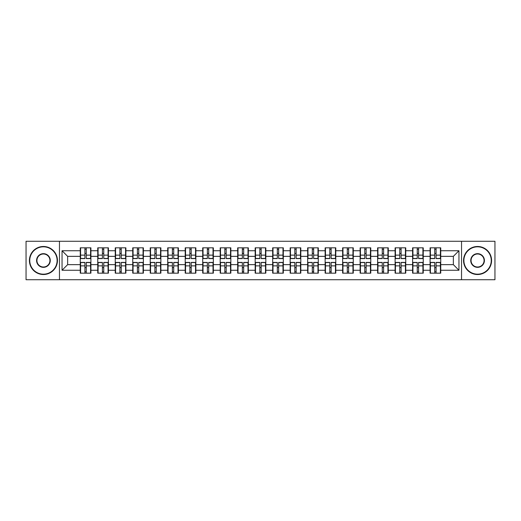 <?xml version="1.0" encoding="UTF-8"?>
<svg xmlns="http://www.w3.org/2000/svg" width="521" height="521" viewBox="0 0 521 521"><rect width="100%" height="100%" fill="white"/><g stroke="black" fill="none" stroke-linecap="round" stroke-linejoin="round"><path stroke-width="0.78" d="M461.534 279.731L494.95 279.731L494.95 241.269L461.534 241.269L461.534 279.731L59.466 279.731L59.466 241.269L26.05 241.269L26.05 279.731L59.466 279.731M440.74 267.618L440.401 267.618M430.424 267.618L430.085 267.618M430.085 253.382L430.424 253.382M440.401 253.382L440.74 253.382M440.74 251.923L440.401 251.923M430.424 251.923L430.085 251.923M430.085 269.077L430.424 269.077M440.401 269.077L440.74 269.077M423.247 267.618L422.909 267.618M412.932 267.618L412.593 267.618M412.593 253.382L412.932 253.382M422.909 253.382L423.247 253.382M423.247 251.923L422.909 251.923M412.932 251.923L412.593 251.923M412.593 269.077L412.932 269.077M422.909 269.077L423.247 269.077M405.755 267.618L405.423 267.618M395.439 267.618L395.107 267.618M395.107 253.382L395.439 253.382M405.423 253.382L405.755 253.382M405.755 251.923L405.423 251.923M395.439 251.923L395.107 251.923M395.107 269.077L395.439 269.077M405.423 269.077L405.755 269.077M388.262 267.618L387.93 267.618M377.946 267.618L377.614 267.618M377.614 253.382L377.946 253.382M387.93 253.382L388.262 253.382M388.262 251.923L387.93 251.923M377.946 251.923L377.614 251.923M377.614 269.077L377.946 269.077M387.93 269.077L388.262 269.077M370.776 267.618L370.438 267.618M360.46 267.618L360.122 267.618M360.122 253.382L360.46 253.382M370.438 253.382L370.776 253.382M370.776 251.923L370.438 251.923M360.46 251.923L360.122 251.923M360.122 269.077L360.46 269.077M370.438 269.077L370.776 269.077M353.284 267.618L352.945 267.618M342.968 267.618L342.629 267.618M342.629 253.382L342.968 253.382M352.945 253.382L353.284 253.382M353.284 251.923L352.945 251.923M342.968 251.923L342.629 251.923M342.629 269.077L342.968 269.077M352.945 269.077L353.284 269.077M335.791 267.618L335.452 267.618M325.475 267.618L325.137 267.618M325.137 253.382L325.475 253.382M335.452 253.382L335.791 253.382M335.791 251.923L335.452 251.923M325.475 251.923L325.137 251.923M325.137 269.077L325.475 269.077M335.452 269.077L335.791 269.077M318.298 267.618L317.966 267.618M307.983 267.618L307.65 267.618M307.65 253.382L307.983 253.382M317.966 253.382L318.298 253.382M318.298 251.923L317.966 251.923M307.983 251.923L307.65 251.923M307.65 269.077L307.983 269.077M317.966 269.077L318.298 269.077M300.806 267.618L300.474 267.618M290.49 267.618L290.158 267.618M290.158 253.382L290.49 253.382M300.474 253.382L300.806 253.382M300.806 251.923L300.474 251.923M290.49 251.923L290.158 251.923M290.158 269.077L290.49 269.077M300.474 269.077L300.806 269.077M283.32 267.618L282.981 267.618M273.004 267.618L272.665 267.618M272.665 253.382L273.004 253.382M282.981 253.382L283.32 253.382M283.32 251.923L282.981 251.923M273.004 251.923L272.665 251.923M272.665 269.077L273.004 269.077M282.981 269.077L283.32 269.077M265.827 267.618L265.489 267.618M255.511 267.618L255.173 267.618M255.173 253.382L255.511 253.382M265.489 253.382L265.827 253.382M265.827 251.923L265.489 251.923M255.511 251.923L255.173 251.923M255.173 269.077L255.511 269.077M265.489 269.077L265.827 269.077M248.335 267.618L247.996 267.618M238.019 267.618L237.68 267.618M237.68 253.382L238.019 253.382M247.996 253.382L248.335 253.382M248.335 251.923L247.996 251.923M238.019 251.923L237.68 251.923M237.68 269.077L238.019 269.077M247.996 269.077L248.335 269.077M230.842 267.618L230.51 267.618M220.526 267.618L220.194 267.618M220.194 253.382L220.526 253.382M230.51 253.382L230.842 253.382M230.842 251.923L230.51 251.923M220.526 251.923L220.194 251.923M220.194 269.077L220.526 269.077M230.51 269.077L230.842 269.077M213.35 267.618L213.017 267.618M203.034 267.618L202.702 267.618M202.702 253.382L203.034 253.382M213.017 253.382L213.35 253.382M213.35 251.923L213.017 251.923M203.034 251.923L202.702 251.923M202.702 269.077L203.034 269.077M213.017 269.077L213.35 269.077M195.863 267.618L195.525 267.618M185.548 267.618L185.209 267.618M185.209 253.382L185.548 253.382M195.525 253.382L195.863 253.382M195.863 251.923L195.525 251.923M185.548 251.923L185.209 251.923M185.209 269.077L185.548 269.077M195.525 269.077L195.863 269.077M178.371 267.618L178.032 267.618M168.055 267.618L167.716 267.618M167.716 253.382L168.055 253.382M178.032 253.382L178.371 253.382M178.371 251.923L178.032 251.923M168.055 251.923L167.716 251.923M167.716 269.077L168.055 269.077M178.032 269.077L178.371 269.077M160.878 267.618L160.54 267.618M150.562 267.618L150.224 267.618M150.224 253.382L150.562 253.382M160.54 253.382L160.878 253.382M160.878 251.923L160.54 251.923M150.562 251.923L150.224 251.923M150.224 269.077L150.562 269.077M160.54 269.077L160.878 269.077M143.386 267.618L143.054 267.618M133.07 267.618L132.738 267.618M132.738 253.382L133.07 253.382M143.054 253.382L143.386 253.382M143.386 251.923L143.054 251.923M133.07 251.923L132.738 251.923M132.738 269.077L133.07 269.077M143.054 269.077L143.386 269.077M125.893 267.618L125.561 267.618M115.577 267.618L115.245 267.618M115.245 253.382L115.577 253.382M125.561 253.382L125.893 253.382M125.893 251.923L125.561 251.923M115.577 251.923L115.245 251.923M115.245 269.077L115.577 269.077M125.561 269.077L125.893 269.077M108.407 267.618L108.068 267.618M98.091 267.618L97.753 267.618M97.753 253.382L98.091 253.382M108.068 253.382L108.407 253.382M108.407 251.923L108.068 251.923M98.091 251.923L97.753 251.923M97.753 269.077L98.091 269.077M108.068 269.077L108.407 269.077M461.534 241.269L59.466 241.269M453.355 264.648L453.355 256.352L440.74 256.352L440.74 264.648L453.355 264.648L458.955 270.256L458.955 250.744L440.74 250.744L440.74 247.833L430.085 247.833L430.085 256.352L423.247 256.352L423.247 264.648L430.085 264.648L430.085 256.352M458.955 270.256L440.74 270.256L440.74 273.167L430.085 273.167L430.085 270.256L423.247 270.256L423.247 273.167L412.593 273.167L412.593 270.256L405.755 270.256L405.755 273.167L395.107 273.167L395.107 270.256L388.262 270.256L388.262 273.167L377.614 273.167L377.614 270.256L370.776 270.256L370.776 273.167L360.122 273.167L360.122 270.256L353.284 270.256L353.284 273.167L342.629 273.167L342.629 270.256L335.791 270.256L335.791 273.167L325.137 273.167L325.137 270.256L318.298 270.256L318.298 273.167L307.65 273.167L307.65 270.256L300.806 270.256L300.806 273.167L290.158 273.167L290.158 270.256L283.32 270.256L283.32 273.167L272.665 273.167L272.665 270.256L265.827 270.256L265.827 273.167L255.173 273.167L255.173 270.256L248.335 270.256L248.335 273.167L237.68 273.167L237.68 270.256L230.842 270.256L230.842 273.167L220.194 273.167L220.194 270.256L213.35 270.256L213.35 273.167L202.702 273.167L202.702 270.256L195.863 270.256L195.863 273.167L185.209 273.167L185.209 270.256L178.371 270.256L178.371 273.167L167.716 273.167L167.716 270.256L160.878 270.256L160.878 273.167L150.224 273.167L150.224 270.256L143.386 270.256L143.386 273.167L132.738 273.167L132.738 270.256L125.893 270.256L125.893 273.167L115.245 273.167L115.245 270.256L108.407 270.256L108.407 273.167L97.753 273.167L97.753 270.256L90.914 270.256L90.914 273.167L80.26 273.167L80.26 270.256L62.045 270.256L62.045 250.744L80.26 250.744L80.26 256.352L67.645 256.352L67.645 264.648L80.26 264.648L80.26 256.352M430.085 250.744L423.247 250.744L423.247 247.833L412.593 247.833L412.593 250.744L405.755 250.744L405.755 247.833L395.107 247.833L395.107 250.744L388.262 250.744L388.262 247.833L377.614 247.833L377.614 250.744L370.776 250.744L370.776 247.833L360.122 247.833L360.122 250.744L353.284 250.744L353.284 247.833L342.629 247.833L342.629 250.744L335.791 250.744L335.791 247.833L325.137 247.833L325.137 250.744L318.298 250.744L318.298 247.833L307.65 247.833L307.65 250.744L300.806 250.744L300.806 247.833L290.158 247.833L290.158 250.744L283.32 250.744L283.32 247.833L272.665 247.833L272.665 250.744L265.827 250.744L265.827 247.833L255.173 247.833L255.173 250.744L248.335 250.744L248.335 247.833L237.68 247.833L237.68 250.744L230.842 250.744L230.842 247.833L220.194 247.833L220.194 250.744L213.35 250.744L213.35 247.833L202.702 247.833L202.702 250.744L195.863 250.744L195.863 247.833L185.209 247.833L185.209 250.744L178.371 250.744L178.371 247.833L167.716 247.833L167.716 250.744L160.878 250.744L160.878 247.833L150.224 247.833L150.224 250.744L143.386 250.744L143.386 247.833L132.738 247.833L132.738 250.744L125.893 250.744L125.893 247.833L115.245 247.833L115.245 250.744L108.407 250.744L108.407 247.833L97.753 247.833L97.753 250.744L90.914 250.744L90.914 247.833L80.26 247.833L80.26 250.744M430.085 264.648L430.085 270.256M423.247 264.648L423.247 270.256M423.247 250.744L423.247 256.352M405.755 264.648L412.593 264.648L412.593 256.352L405.755 256.352L405.755 270.256M412.593 264.648L412.593 270.256M412.593 250.744L412.593 256.352M405.755 250.744L405.755 256.352M388.262 264.648L395.107 264.648L395.107 256.352L388.262 256.352L388.262 270.256M395.107 264.648L395.107 270.256M395.107 250.744L395.107 256.352M388.262 250.744L388.262 256.352M370.776 264.648L377.614 264.648L377.614 256.352L370.776 256.352L370.776 270.256M377.614 264.648L377.614 270.256M377.614 250.744L377.614 256.352M370.776 250.744L370.776 256.352M353.284 264.648L360.122 264.648L360.122 256.352L353.284 256.352L353.284 270.256M360.122 264.648L360.122 270.256M360.122 250.744L360.122 256.352M353.284 250.744L353.284 256.352M335.791 264.648L342.629 264.648L342.629 256.352L335.791 256.352L335.791 270.256M342.629 264.648L342.629 270.256M342.629 250.744L342.629 256.352M335.791 250.744L335.791 256.352M318.298 264.648L325.137 264.648L325.137 256.352L318.298 256.352L318.298 270.256M325.137 264.648L325.137 270.256M325.137 250.744L325.137 256.352M318.298 250.744L318.298 256.352M300.806 264.648L307.65 264.648L307.65 256.352L300.806 256.352L300.806 270.256M307.65 264.648L307.65 270.256M307.65 250.744L307.65 256.352M300.806 250.744L300.806 256.352M283.32 264.648L290.158 264.648L290.158 256.352L283.32 256.352L283.32 270.256M290.158 264.648L290.158 270.256M290.158 250.744L290.158 256.352M283.32 250.744L283.32 256.352M265.827 264.648L272.665 264.648L272.665 256.352L265.827 256.352L265.827 270.256M272.665 264.648L272.665 270.256M272.665 250.744L272.665 256.352M265.827 250.744L265.827 256.352M248.335 264.648L255.173 264.648L255.173 256.352L248.335 256.352L248.335 270.256M255.173 264.648L255.173 270.256M255.173 250.744L255.173 256.352M248.335 250.744L248.335 256.352M230.842 264.648L237.68 264.648L237.68 256.352L230.842 256.352L230.842 270.256M237.68 264.648L237.68 270.256M237.68 250.744L237.68 256.352M230.842 250.744L230.842 256.352M213.35 264.648L220.194 264.648L220.194 256.352L213.35 256.352L213.35 270.256M220.194 264.648L220.194 270.256M220.194 250.744L220.194 256.352M213.35 250.744L213.35 256.352M195.863 264.648L202.702 264.648L202.702 256.352L195.863 256.352L195.863 270.256M202.702 264.648L202.702 270.256M202.702 250.744L202.702 256.352M195.863 250.744L195.863 256.352M178.371 264.648L185.209 264.648L185.209 256.352L178.371 256.352L178.371 270.256M185.209 264.648L185.209 270.256M185.209 250.744L185.209 256.352M178.371 250.744L178.371 256.352M160.878 264.648L167.716 264.648L167.716 256.352L160.878 256.352L160.878 270.256M167.716 264.648L167.716 270.256M167.716 250.744L167.716 256.352M160.878 250.744L160.878 256.352M143.386 264.648L150.224 264.648L150.224 256.352L143.386 256.352L143.386 270.256M150.224 264.648L150.224 270.256M150.224 250.744L150.224 256.352M143.386 250.744L143.386 256.352M125.893 264.648L132.738 264.648L132.738 256.352L125.893 256.352L125.893 270.256M132.738 264.648L132.738 270.256M132.738 250.744L132.738 256.352M125.893 250.744L125.893 256.352M108.407 264.648L115.245 264.648L115.245 256.352L108.407 256.352L108.407 270.256M115.245 264.648L115.245 270.256M115.245 250.744L115.245 256.352M108.407 250.744L108.407 256.352M90.914 264.648L97.753 264.648L97.753 256.352L90.914 256.352L90.914 270.256M97.753 264.648L97.753 270.256M97.753 250.744L97.753 256.352M90.914 250.744L90.914 256.352M90.914 267.618L90.576 267.618M80.599 267.618L80.26 267.618M80.26 253.382L80.599 253.382M90.576 253.382L90.914 253.382M90.914 251.923L90.576 251.923M80.599 251.923L80.26 251.923M80.26 269.077L80.599 269.077M90.576 269.077L90.914 269.077M80.26 264.648L80.26 270.256M67.645 264.648L62.045 270.256M62.045 250.744L67.645 256.352M440.74 264.648L440.74 270.256M440.74 250.744L440.74 256.352M458.955 250.744L453.355 256.352M90.576 247.833L90.576 258.592L86.258 258.592L86.258 247.833M84.916 247.833L84.916 258.592L80.599 258.592L80.599 247.833M84.916 249.285L86.258 249.285M86.258 253.434L84.916 253.434M80.599 273.167L80.599 262.408L84.916 262.408L84.916 273.167M86.258 273.167L86.258 262.408L90.576 262.408L90.576 273.167M86.258 271.715L84.916 271.715M84.916 267.566L86.258 267.566M43.432 274.176A13.676 13.676 0 0 0 57.108 260.5A13.676 13.676 0 0 0 43.432 246.824A13.676 13.676 0 0 0 29.749 260.5A13.676 13.676 0 0 0 43.432 274.176M43.432 246.485A14.015 14.015 0 0 1 57.447 260.5A14.015 14.015 0 0 1 43.432 274.515A14.015 14.015 0 0 1 29.41 260.5A14.015 14.015 0 0 1 43.432 246.485M43.432 267.338A6.838 6.838 0 0 1 36.587 260.5A6.838 6.838 0 0 1 43.432 253.662A6.838 6.838 0 0 1 50.27 260.5A6.838 6.838 0 0 1 43.432 267.338M43.432 253.994A6.506 6.506 0 0 0 36.926 260.5A6.506 6.506 0 0 0 43.432 267.006A6.506 6.506 0 0 0 49.931 260.5A6.506 6.506 0 0 0 43.432 253.994M477.568 274.176A13.676 13.676 0 0 0 491.251 260.5A13.676 13.676 0 0 0 477.568 246.824A13.676 13.676 0 0 0 463.892 260.5A13.676 13.676 0 0 0 477.568 274.176M477.568 246.485A14.015 14.015 0 0 1 491.59 260.5A14.015 14.015 0 0 1 477.568 274.515A14.015 14.015 0 0 1 463.553 260.5A14.015 14.015 0 0 1 477.568 246.485M477.568 267.338A6.838 6.838 0 0 1 470.73 260.5A6.838 6.838 0 0 1 477.568 253.662A6.838 6.838 0 0 1 484.413 260.5A6.838 6.838 0 0 1 477.568 267.338M477.568 253.994A6.506 6.506 0 0 0 471.069 260.5A6.506 6.506 0 0 0 477.568 267.006A6.506 6.506 0 0 0 484.074 260.5A6.506 6.506 0 0 0 477.568 253.994M108.068 247.833L108.068 258.592L103.751 258.592L103.751 247.833M102.409 247.833L102.409 258.592L98.091 258.592L98.091 247.833M102.409 249.285L103.751 249.285M103.751 253.434L102.409 253.434M125.561 247.833L125.561 258.592L121.243 258.592L121.243 247.833M119.895 247.833L119.895 258.592L115.577 258.592L115.577 247.833M119.895 249.285L121.243 249.285M121.243 253.434L119.895 253.434M143.054 247.833L143.054 258.592L138.736 258.592L138.736 247.833M137.388 247.833L137.388 258.592L133.07 258.592L133.07 247.833M137.388 249.285L138.736 249.285M138.736 253.434L137.388 253.434M160.54 247.833L160.54 258.592L156.228 258.592L156.228 247.833M154.88 247.833L154.88 258.592L150.562 258.592L150.562 247.833M154.88 249.285L156.228 249.285M156.228 253.434L154.88 253.434M178.032 247.833L178.032 258.592L173.714 258.592L173.714 247.833M172.373 247.833L172.373 258.592L168.055 258.592L168.055 247.833M172.373 249.285L173.714 249.285M173.714 253.434L172.373 253.434M98.091 273.167L98.091 262.408L102.409 262.408L102.409 273.167M103.751 273.167L103.751 262.408L108.068 262.408L108.068 273.167M103.751 271.715L102.409 271.715M102.409 267.566L103.751 267.566M115.577 273.167L115.577 262.408L119.895 262.408L119.895 273.167M121.243 273.167L121.243 262.408L125.561 262.408L125.561 273.167M121.243 271.715L119.895 271.715M119.895 267.566L121.243 267.566M133.07 273.167L133.07 262.408L137.388 262.408L137.388 273.167M138.736 273.167L138.736 262.408L143.054 262.408L143.054 273.167M138.736 271.715L137.388 271.715M137.388 267.566L138.736 267.566M150.562 273.167L150.562 262.408L154.88 262.408L154.88 273.167M156.228 273.167L156.228 262.408L160.54 262.408L160.54 273.167M156.228 271.715L154.88 271.715M154.88 267.566L156.228 267.566M168.055 273.167L168.055 262.408L172.373 262.408L172.373 273.167M173.714 273.167L173.714 262.408L178.032 262.408L178.032 273.167M173.714 271.715L172.373 271.715M172.373 267.566L173.714 267.566M195.525 247.833L195.525 258.592L191.207 258.592L191.207 247.833M189.865 247.833L189.865 258.592L185.548 258.592L185.548 247.833M189.865 249.285L191.207 249.285M191.207 253.434L189.865 253.434M185.548 273.167L185.548 262.408L189.865 262.408L189.865 273.167M191.207 273.167L191.207 262.408L195.525 262.408L195.525 273.167M191.207 271.715L189.865 271.715M189.865 267.566L191.207 267.566M213.017 247.833L213.017 258.592L208.7 258.592L208.7 247.833M207.351 247.833L207.351 258.592L203.034 258.592L203.034 247.833M207.351 249.285L208.7 249.285M208.7 253.434L207.351 253.434M203.034 273.167L203.034 262.408L207.351 262.408L207.351 273.167M208.7 273.167L208.7 262.408L213.017 262.408L213.017 273.167M208.7 271.715L207.351 271.715M207.351 267.566L208.7 267.566M230.51 247.833L230.51 258.592L226.192 258.592L226.192 247.833M224.844 247.833L224.844 258.592L220.526 258.592L220.526 247.833M224.844 249.285L226.192 249.285M226.192 253.434L224.844 253.434M220.526 273.167L220.526 262.408L224.844 262.408L224.844 273.167M226.192 273.167L226.192 262.408L230.51 262.408L230.51 273.167M226.192 271.715L224.844 271.715M224.844 267.566L226.192 267.566M247.996 247.833L247.996 258.592L243.685 258.592L243.685 247.833M242.337 247.833L242.337 258.592L238.019 258.592L238.019 247.833M242.337 249.285L243.685 249.285M243.685 253.434L242.337 253.434M238.019 273.167L238.019 262.408L242.337 262.408L242.337 273.167M243.685 273.167L243.685 262.408L247.996 262.408L247.996 273.167M243.685 271.715L242.337 271.715M242.337 267.566L243.685 267.566M265.489 247.833L265.489 258.592L261.171 258.592L261.171 247.833M259.829 247.833L259.829 258.592L255.511 258.592L255.511 247.833M259.829 249.285L261.171 249.285M261.171 253.434L259.829 253.434M255.511 273.167L255.511 262.408L259.829 262.408L259.829 273.167M261.171 273.167L261.171 262.408L265.489 262.408L265.489 273.167M261.171 271.715L259.829 271.715M259.829 267.566L261.171 267.566M282.981 247.833L282.981 258.592L278.663 258.592L278.663 247.833M277.315 247.833L277.315 258.592L273.004 258.592L273.004 247.833M277.315 249.285L278.663 249.285M278.663 253.434L277.315 253.434M273.004 273.167L273.004 262.408L277.315 262.408L277.315 273.167M278.663 273.167L278.663 262.408L282.981 262.408L282.981 273.167M278.663 271.715L277.315 271.715M277.315 267.566L278.663 267.566M300.474 247.833L300.474 258.592L296.156 258.592L296.156 247.833M294.808 247.833L294.808 258.592L290.49 258.592L290.49 247.833M294.808 249.285L296.156 249.285M296.156 253.434L294.808 253.434M290.49 273.167L290.49 262.408L294.808 262.408L294.808 273.167M296.156 273.167L296.156 262.408L300.474 262.408L300.474 273.167M296.156 271.715L294.808 271.715M294.808 267.566L296.156 267.566M317.966 247.833L317.966 258.592L313.649 258.592L313.649 247.833M312.3 247.833L312.3 258.592L307.983 258.592L307.983 247.833M312.3 249.285L313.649 249.285M313.649 253.434L312.3 253.434M307.983 273.167L307.983 262.408L312.3 262.408L312.3 273.167M313.649 273.167L313.649 262.408L317.966 262.408L317.966 273.167M313.649 271.715L312.3 271.715M312.3 267.566L313.649 267.566M335.452 247.833L335.452 258.592L331.135 258.592L331.135 247.833M329.793 247.833L329.793 258.592L325.475 258.592L325.475 247.833M329.793 249.285L331.135 249.285M331.135 253.434L329.793 253.434M325.475 273.167L325.475 262.408L329.793 262.408L329.793 273.167M331.135 273.167L331.135 262.408L335.452 262.408L335.452 273.167M331.135 271.715L329.793 271.715M329.793 267.566L331.135 267.566M352.945 247.833L352.945 258.592L348.627 258.592L348.627 247.833M347.286 247.833L347.286 258.592L342.968 258.592L342.968 247.833M347.286 249.285L348.627 249.285M348.627 253.434L347.286 253.434M342.968 273.167L342.968 262.408L347.286 262.408L347.286 273.167M348.627 273.167L348.627 262.408L352.945 262.408L352.945 273.167M348.627 271.715L347.286 271.715M347.286 267.566L348.627 267.566M370.438 247.833L370.438 258.592L366.12 258.592L366.12 247.833M364.772 247.833L364.772 258.592L360.46 258.592L360.46 247.833M364.772 249.285L366.12 249.285M366.12 253.434L364.772 253.434M360.46 273.167L360.46 262.408L364.772 262.408L364.772 273.167M366.12 273.167L366.12 262.408L370.438 262.408L370.438 273.167M366.12 271.715L364.772 271.715M364.772 267.566L366.12 267.566M387.93 247.833L387.93 258.592L383.612 258.592L383.612 247.833M382.264 247.833L382.264 258.592L377.946 258.592L377.946 247.833M382.264 249.285L383.612 249.285M383.612 253.434L382.264 253.434M377.946 273.167L377.946 262.408L382.264 262.408L382.264 273.167M383.612 273.167L383.612 262.408L387.93 262.408L387.93 273.167M383.612 271.715L382.264 271.715M382.264 267.566L383.612 267.566M405.423 247.833L405.423 258.592L401.105 258.592L401.105 247.833M399.757 247.833L399.757 258.592L395.439 258.592L395.439 247.833M399.757 249.285L401.105 249.285M401.105 253.434L399.757 253.434M395.439 273.167L395.439 262.408L399.757 262.408L399.757 273.167M401.105 273.167L401.105 262.408L405.423 262.408L405.423 273.167M401.105 271.715L399.757 271.715M399.757 267.566L401.105 267.566M422.909 247.833L422.909 258.592L418.591 258.592L418.591 247.833M417.249 247.833L417.249 258.592L412.932 258.592L412.932 247.833M417.249 249.285L418.591 249.285M418.591 253.434L417.249 253.434M412.932 273.167L412.932 262.408L417.249 262.408L417.249 273.167M418.591 273.167L418.591 262.408L422.909 262.408L422.909 273.167M418.591 271.715L417.249 271.715M417.249 267.566L418.591 267.566M440.401 247.833L440.401 258.592L436.084 258.592L436.084 247.833M434.742 247.833L434.742 258.592L430.424 258.592L430.424 247.833M434.742 249.285L436.084 249.285M436.084 253.434L434.742 253.434M430.424 273.167L430.424 262.408L434.742 262.408L434.742 273.167M436.084 273.167L436.084 262.408L440.401 262.408L440.401 273.167M436.084 271.715L434.742 271.715M434.742 267.566L436.084 267.566M84.916 255.134L80.599 255.134M84.916 258.449L80.599 258.449M90.576 255.134L86.258 255.134M90.576 258.449L86.258 258.449M86.258 265.866L90.576 265.866M86.258 262.551L90.576 262.551M80.599 265.866L84.916 265.866M80.599 262.551L84.916 262.551M102.409 255.134L98.091 255.134M102.409 258.449L98.091 258.449M108.068 255.134L103.751 255.134M108.068 258.449L103.751 258.449M119.895 255.134L115.577 255.134M119.895 258.449L115.577 258.449M125.561 255.134L121.243 255.134M125.561 258.449L121.243 258.449M137.388 255.134L133.07 255.134M137.388 258.449L133.07 258.449M143.054 255.134L138.736 255.134M143.054 258.449L138.736 258.449M154.88 255.134L150.562 255.134M154.88 258.449L150.562 258.449M160.54 255.134L156.228 255.134M160.54 258.449L156.228 258.449M172.373 255.134L168.055 255.134M172.373 258.449L168.055 258.449M178.032 255.134L173.714 255.134M178.032 258.449L173.714 258.449M103.751 265.866L108.068 265.866M103.751 262.551L108.068 262.551M98.091 265.866L102.409 265.866M98.091 262.551L102.409 262.551M121.243 265.866L125.561 265.866M121.243 262.551L125.561 262.551M115.577 265.866L119.895 265.866M115.577 262.551L119.895 262.551M138.736 265.866L143.054 265.866M138.736 262.551L143.054 262.551M133.07 265.866L137.388 265.866M133.07 262.551L137.388 262.551M156.228 265.866L160.54 265.866M156.228 262.551L160.54 262.551M150.562 265.866L154.88 265.866M150.562 262.551L154.88 262.551M173.714 265.866L178.032 265.866M173.714 262.551L178.032 262.551M168.055 265.866L172.373 265.866M168.055 262.551L172.373 262.551M189.865 255.134L185.548 255.134M189.865 258.449L185.548 258.449M195.525 255.134L191.207 255.134M195.525 258.449L191.207 258.449M191.207 265.866L195.525 265.866M191.207 262.551L195.525 262.551M185.548 265.866L189.865 265.866M185.548 262.551L189.865 262.551M207.351 255.134L203.034 255.134M207.351 258.449L203.034 258.449M213.017 255.134L208.7 255.134M213.017 258.449L208.7 258.449M208.7 265.866L213.017 265.866M208.7 262.551L213.017 262.551M203.034 265.866L207.351 265.866M203.034 262.551L207.351 262.551M224.844 255.134L220.526 255.134M224.844 258.449L220.526 258.449M230.51 255.134L226.192 255.134M230.51 258.449L226.192 258.449M226.192 265.866L230.51 265.866M226.192 262.551L230.51 262.551M220.526 265.866L224.844 265.866M220.526 262.551L224.844 262.551M242.337 255.134L238.019 255.134M242.337 258.449L238.019 258.449M247.996 255.134L243.685 255.134M247.996 258.449L243.685 258.449M243.685 265.866L247.996 265.866M243.685 262.551L247.996 262.551M238.019 265.866L242.337 265.866M238.019 262.551L242.337 262.551M259.829 255.134L255.511 255.134M259.829 258.449L255.511 258.449M265.489 255.134L261.171 255.134M265.489 258.449L261.171 258.449M261.171 265.866L265.489 265.866M261.171 262.551L265.489 262.551M255.511 265.866L259.829 265.866M255.511 262.551L259.829 262.551M277.315 255.134L273.004 255.134M277.315 258.449L273.004 258.449M282.981 255.134L278.663 255.134M282.981 258.449L278.663 258.449M278.663 265.866L282.981 265.866M278.663 262.551L282.981 262.551M273.004 265.866L277.315 265.866M273.004 262.551L277.315 262.551M294.808 255.134L290.49 255.134M294.808 258.449L290.49 258.449M300.474 255.134L296.156 255.134M300.474 258.449L296.156 258.449M296.156 265.866L300.474 265.866M296.156 262.551L300.474 262.551M290.49 265.866L294.808 265.866M290.49 262.551L294.808 262.551M312.3 255.134L307.983 255.134M312.3 258.449L307.983 258.449M317.966 255.134L313.649 255.134M317.966 258.449L313.649 258.449M313.649 265.866L317.966 265.866M313.649 262.551L317.966 262.551M307.983 265.866L312.3 265.866M307.983 262.551L312.3 262.551M329.793 255.134L325.475 255.134M329.793 258.449L325.475 258.449M335.452 255.134L331.135 255.134M335.452 258.449L331.135 258.449M331.135 265.866L335.452 265.866M331.135 262.551L335.452 262.551M325.475 265.866L329.793 265.866M325.475 262.551L329.793 262.551M347.286 255.134L342.968 255.134M347.286 258.449L342.968 258.449M352.945 255.134L348.627 255.134M352.945 258.449L348.627 258.449M348.627 265.866L352.945 265.866M348.627 262.551L352.945 262.551M342.968 265.866L347.286 265.866M342.968 262.551L347.286 262.551M364.772 255.134L360.46 255.134M364.772 258.449L360.46 258.449M370.438 255.134L366.12 255.134M370.438 258.449L366.12 258.449M366.12 265.866L370.438 265.866M366.12 262.551L370.438 262.551M360.46 265.866L364.772 265.866M360.46 262.551L364.772 262.551M382.264 255.134L377.946 255.134M382.264 258.449L377.946 258.449M387.93 255.134L383.612 255.134M387.93 258.449L383.612 258.449M383.612 265.866L387.93 265.866M383.612 262.551L387.93 262.551M377.946 265.866L382.264 265.866M377.946 262.551L382.264 262.551M399.757 255.134L395.439 255.134M399.757 258.449L395.439 258.449M405.423 255.134L401.105 255.134M405.423 258.449L401.105 258.449M401.105 265.866L405.423 265.866M401.105 262.551L405.423 262.551M395.439 265.866L399.757 265.866M395.439 262.551L399.757 262.551M417.249 255.134L412.932 255.134M417.249 258.449L412.932 258.449M422.909 255.134L418.591 255.134M422.909 258.449L418.591 258.449M418.591 265.866L422.909 265.866M418.591 262.551L422.909 262.551M412.932 265.866L417.249 265.866M412.932 262.551L417.249 262.551M434.742 255.134L430.424 255.134M434.742 258.449L430.424 258.449M440.401 255.134L436.084 255.134M440.401 258.449L436.084 258.449M436.084 265.866L440.401 265.866M436.084 262.551L440.401 262.551M430.424 265.866L434.742 265.866M430.424 262.551L434.742 262.551"/></g></svg>
